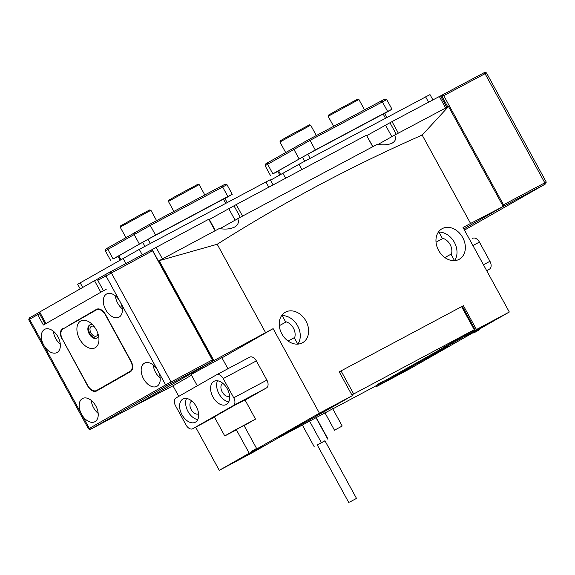 <?xml version="1.0" encoding="UTF-8"?>
<svg xmlns="http://www.w3.org/2000/svg" width="575" height="575" viewBox="0 0 575 575"><rect width="100%" height="100%" fill="white"/><g stroke="black" fill="none" stroke-linecap="round" stroke-linejoin="round"><path stroke-width="0.86" d="M447.796 106.9L442.125 96.55L441.212 97.074M440.594 95.946L442.398 94.911L442.125 96.55L443.749 95.658L503.499 204.793L546.25 182.052L486.5 72.917L443.749 95.658L442.398 94.911L484.718 72.392L486.5 72.917M464.471 230.122L545.725 183.835L503.412 206.353L463.831 228.943M503.111 206.224L503.499 204.793L502.6 205.289M94.178 326.578A5.477 3.428 -118 0 0 91.382 326.356A5.477 3.428 -118 0 0 90.972 332.889A5.477 3.428 -118 0 0 96.528 336.023A5.477 3.428 -118 0 0 97.908 333.586M97.772 280.363L103.457 290.742L43.369 325.033L37.684 314.654L29.577 319.283L43.678 345.029A13.146 8.237 -118 0 0 57.011 352.547A13.146 8.237 -118 0 0 57.982 336.864A13.146 8.237 -118 0 0 44.649 329.346A13.146 8.237 -118 0 0 43.678 345.029L81.542 414.201A13.146 8.237 -118 0 0 94.875 421.719A13.146 8.237 -118 0 0 95.853 406.036A13.146 8.237 -118 0 0 82.52 398.518A13.146 8.237 -118 0 0 81.542 414.201L89.326 428.418L165.636 384.876L212.326 359.907L152.576 250.772L97.772 280.363L98.763 278.322L106.152 274.103L151.232 250.032L152.763 250.7L212.513 359.835L212.24 361.467L167.167 385.545L90.282 429.439L132.602 406.92L212.24 361.467L212.513 359.835M53.403 331.257A13.146 8.237 -118 0 0 55.732 338.61A13.146 8.237 -118 0 0 60.31 344.217M143.542 378.817A13.146 8.237 -118 0 0 156.874 386.335A13.146 8.237 -118 0 0 157.845 370.652A13.146 8.237 -118 0 0 144.512 363.134A13.146 8.237 -118 0 0 143.542 378.817M153.273 365.046A13.146 8.237 -118 0 0 155.595 372.399A13.146 8.237 -118 0 0 160.173 378.005M91.274 400.43A13.146 8.237 -118 0 0 93.603 407.776A13.146 8.237 -118 0 0 98.181 413.389M105.671 309.652A13.146 8.237 -118 0 0 119.003 317.17A13.146 8.237 -118 0 0 119.981 301.487A13.146 8.237 -118 0 0 106.648 293.969A13.146 8.237 -118 0 0 105.671 309.652M115.403 295.873A13.146 8.237 -118 0 0 117.731 303.226A13.146 8.237 -118 0 0 122.302 308.832M96.622 309.278L68.612 325.479A8.762 5.491 -118 0 0 67.62 326.32M96.442 309.372A8.762 5.491 62 0 1 96.528 309.321A8.762 5.491 62 0 1 105.419 314.331L131.086 361.215A8.762 5.491 62 0 1 130.525 371.622L96.665 390.942A8.762 5.491 62 0 1 96.578 390.993A8.762 5.491 62 0 1 87.688 385.983L87.939 385.847M62.273 338.97L87.688 385.983M62.021 339.099A8.762 5.491 62 0 1 62.582 328.692M29.85 317.652L29.577 319.283L28.75 319.779L29.275 317.997L38.877 312.563M39.495 313.691L37.684 314.654L37.246 313.433M97.549 308.969L68.612 325.479M100.869 388.204A8.762 5.491 -118 0 0 101.588 388.139M28.75 319.779L88.5 428.921L89.326 428.418L90.864 429.094M152.763 250.7L151.232 250.032M240.292 217.307L233.996 205.807L236.224 204.578L242.535 216.107A2528.117 35.938 -28.7 0 1 308.61 180.866A2528.117 35.938 -28.7 0 1 372.751 146.733L366.44 135.204L372.916 146.654M236.224 204.578A2528.117 35.938 -28.7 0 1 302.299 169.345A2528.117 35.938 -28.7 0 1 366.44 135.204M396.254 134.248L389.958 122.748L392.021 121.62L398.331 133.148A2528.117 35.938 -28.7 0 1 445.654 108.035L439.343 96.507L440.565 95.888L446.861 107.396M392.021 121.62A2528.117 35.938 -28.7 0 1 439.343 96.507M45.152 324.012L38.848 312.505L39.675 312.009L45.993 323.538L100.833 292.237L94.523 280.708L98.735 278.379M39.675 312.009L94.523 280.708M151.275 250.046L156.12 247.387A2528.117 35.938 -28.7 0 1 208.761 219.248L209.106 219.097L215.402 230.597M233.996 205.807L209.329 219.499M389.958 122.748L366.85 135.578M156.12 247.387L162.43 258.915A2528.117 35.938 -28.7 0 1 215.072 230.776L208.761 219.248M162.43 258.915L159.174 260.691M106.231 289.268L100.833 292.237M45.993 323.538L45.159 324.034M384.718 113.44L392.006 109.207L387.629 111.435L315.287 149.974L272.859 173.837L277.854 171.451M265.118 165.722L265.636 163.94L267.878 162.596L308.682 139.617L381.024 101.085L384.955 99.073L386.745 99.597L310.026 140.365L265.118 165.722L270.372 175.332M279.759 174.922L277.747 171.249L278.573 170.753L280.6 174.448M304.678 161.266L302.421 157.14L278.573 170.753M302.421 157.14L307.819 154.179L310.112 158.369M385.466 118.22L383.173 114.03L307.819 154.179M383.173 114.03L384.632 113.289L386.91 117.451M224.962 198.54L232.25 194.307L227.873 196.535L155.537 235.074L113.11 258.944L118.105 256.558M105.362 250.829L105.886 249.047L108.122 247.703L148.925 224.724L221.267 186.185L225.206 184.18L226.988 184.697L150.276 225.465L105.362 250.829L110.623 260.439M120.01 260.029L117.997 256.357L118.824 255.853L120.843 259.548M144.922 246.366L142.665 242.248L118.824 255.853M142.665 242.248L148.07 239.279L150.362 243.469M225.716 203.327L223.423 199.137L148.07 239.279M223.423 199.137L224.882 198.397L227.161 202.558M80.198 288.88L77.675 284.266L139.279 249.377L270.25 179.702L273.096 184.906M270.523 180.198L299.029 164.27L429.999 94.602L432.91 99.921M79.652 339.121A15.202 9.523 -118 0 0 92.173 348.543A15.202 9.523 -118 0 0 98.936 338.79A15.202 9.523 -118 0 0 96.205 329.683A15.202 9.523 -118 0 0 90.433 322.819A15.202 9.523 -118 0 0 78.452 323.143A15.202 9.523 -118 0 0 79.652 339.121M92.762 324.918A7.446 4.665 -118 0 0 89.757 324.983A7.446 4.665 -118 0 0 89.211 333.874A7.446 4.665 -118 0 0 96.765 338.136A7.446 4.665 -118 0 0 98.497 335.678M90.117 324.825A7.446 4.665 -118 0 0 89.901 333.507A7.446 4.665 -118 0 0 97.096 337.928M130.64 360.963L105.39 314.856A8.762 5.491 -118 0 0 96.499 309.839A8.762 5.491 -118 0 0 96.413 309.889L63.034 328.943A8.762 5.491 -118 0 0 62.474 339.351L87.716 385.458A8.762 5.491 -118 0 0 96.607 390.475A8.762 5.491 -118 0 0 96.693 390.425L130.079 371.371A8.762 5.491 -118 0 0 130.64 360.963L130.877 360.841M96.693 390.425L131.517 370.782M297.879 344.123A17.523 13.656 60.3 0 0 297.627 325.838A17.523 13.656 60.3 0 0 282.174 315.603L281.779 315.395M281.865 333.917A17.523 13.656 60.3 0 0 302.608 342.714A17.523 13.656 60.3 0 0 305.979 321.073A17.523 13.656 60.3 0 0 285.229 312.275A17.523 13.656 60.3 0 0 281.865 333.917M454.617 260.626A17.523 13.656 60.3 0 0 454.365 242.341A17.523 13.656 60.3 0 0 438.912 232.106L438.517 231.89M438.603 250.42A17.523 13.656 60.3 0 0 459.346 259.217A17.523 13.656 60.3 0 0 462.717 237.576A17.523 13.656 60.3 0 0 441.967 228.778A17.523 13.656 60.3 0 0 438.603 250.42M490.353 322.216L465.441 336.073L487.564 324.221L496.182 319.24L490.353 322.216M257.305 449.262L232.401 463.119L254.524 451.26L263.142 446.286L257.305 449.262M221.878 357.686L191.137 374.519M158.441 261.072L159.16 260.669A2528.117 35.938 -28.7 0 1 219.305 228.512C225.292 229.633 230.546 229.08 235.06 226.852C238.352 224.451 239.222 221.742 237.662 218.708A2528.117 35.938 -28.7 0 1 377.337 144.303C382.777 145.267 387.6 144.95 391.798 143.355C395.679 141.112 396.556 138.403 394.421 135.218L378.098 144.418M409.515 368.345L396.441 375.626L409.515 368.345M447.429 346.711L434.973 353.639L447.429 346.711M290.691 430.208L278.235 437.137L290.691 430.208M438.912 232.106L442.225 238.158A11.392 8.877 -119.7 0 1 450.146 244.583A11.392 8.877 -119.7 0 1 451.253 254.646L451.052 254.143L444.878 257.578M282.174 315.603L285.488 321.655A11.392 8.877 -119.7 0 1 293.408 328.081A11.392 8.877 -119.7 0 1 294.515 338.143L294.314 337.647L288.14 341.076M329.08 408.3L316.006 415.574L329.08 408.3M279.299 325.709L285.818 322.122L285.488 321.655M294.515 338.143L297.793 344.13M436.037 242.204L442.556 238.618L442.225 238.158M451.253 254.646L454.53 260.633M272.888 440.989L252.123 452.834L219.269 470.336L319.42 413.181L352.274 395.679L331.509 407.531A74.484 1.057 151.3 0 1 313.389 417.738A74.484 1.057 -28.7 0 0 284.079 434.47A74.484 1.057 151.3 0 1 272.888 440.989M332.788 408.868L374.081 386.874L396.348 374.224A74.484 1.057 -28.7 0 1 414.474 364.011A74.484 1.057 -28.7 0 0 443.785 347.286A74.484 1.057 151.3 0 1 454.976 340.767L474.957 329.346L474.231 329.719L461.603 306.662L463.414 305.699L339.228 371.853L352.274 395.679M444.504 347.889A74.484 1.057 -28.7 0 1 455.695 341.377L476.459 329.525L509.313 312.024L409.163 369.179L376.309 386.68L397.073 374.828A74.484 1.057 -28.7 0 1 415.193 364.622A74.484 1.057 151.3 0 0 444.504 347.889L444.08 347.106M463.414 305.699L476.459 329.525M463.817 228.922L503.226 206.432L448.522 106.519A2528.117 35.938 -28.7 0 0 394.421 135.218L394.658 135.621M503.226 206.432L470.566 223.467L422.165 135.075C351.404 166.175 283.08 202.572 217.206 244.26L159.16 260.669L213.864 360.582L132.789 406.848L172.982 385.796L178.775 396.362M195.651 427.189L219.269 470.336M375.878 385.897L376.309 386.68M237.676 218.73L220.045 228.627M221.964 357.844L273.132 328.641L265.6 332.659L217.206 244.26M273.132 328.641L319.42 413.181M470.566 223.467L463.026 227.477L509.313 312.024M172.982 385.796L191.518 375.216M213.864 360.582L265.6 332.659M422.165 135.075L448.522 106.519M420.713 135.341A5.477 3.428 62 0 1 422.187 135.111M377.466 384.488L383.848 380.938L377.466 384.488M277.818 438.157L332.738 408.782M474.231 329.719L351.864 394.932M461.603 306.662L341.04 370.889L353.661 393.947M339.236 371.874L341.04 370.889M335.333 429.748L342.19 426.039L335.333 429.748M349.643 502.104L356.5 498.396L349.643 502.104M356.5 498.396L324.94 440.752L318.083 444.468L317.256 444.964L348.809 502.607M317.285 445.021L324.983 440.838M309.465 420.914L321.339 442.599M315.898 417.486L327.772 439.171M236.418 429.848L224.768 435.951L234.118 430.567L255.516 419.118L244.102 425.644M251.261 451.353L256.608 448.486L251.261 451.353M256.608 448.486L243.987 425.428L238.639 428.296L236.296 429.64L248.925 452.698M473.707 332.982L479.658 329.662L473.707 332.982M214.303 416.839L235.002 405.08L245.051 400.006M196.283 406.547A13.146 8.237 -118 0 0 182.951 399.028A13.146 8.237 -118 0 0 181.98 414.712A13.146 8.237 -118 0 0 195.313 422.23A13.146 8.237 -118 0 0 196.283 406.547M186.523 398.468A13.146 8.237 -118 0 0 188.003 411.499A13.146 8.237 -118 0 0 197.771 419.577M191.798 401.012A7.231 4.528 -118 0 0 191.763 401.034A7.231 4.528 -118 0 0 191.223 409.659A7.231 4.528 -118 0 0 198.562 413.799A7.231 4.528 -118 0 0 198.598 413.777M227.283 388.851A13.146 8.237 -118 0 0 213.95 381.333A13.146 8.237 -118 0 0 212.973 397.016A13.146 8.237 -118 0 0 226.306 404.534A13.146 8.237 -118 0 0 227.283 388.851M217.522 380.772A13.146 8.237 -118 0 0 219.003 393.81A13.146 8.237 -118 0 0 228.764 401.889M222.798 383.324A7.231 4.528 -118 0 0 222.755 383.345A7.231 4.528 -118 0 0 222.223 391.97A7.231 4.528 -118 0 0 229.554 396.103A7.231 4.528 -118 0 0 229.597 396.082M210.788 418.988A6.569 4.118 -118 0 0 211.55 418.722A6.569 4.118 -118 0 0 211.614 418.686L211.55 418.722M175.526 405.785L186.048 424.997A6.569 4.118 -118 0 0 192.711 428.756A6.569 4.118 -118 0 0 192.776 428.72L233.313 405.583A6.569 4.118 -118 0 0 233.737 397.778L223.215 378.566A6.569 4.118 -118 0 0 216.545 374.807A6.569 4.118 -118 0 0 216.48 374.842L175.943 397.979A6.569 4.118 -118 0 0 175.526 405.785M192.776 428.72L214.367 416.947M214.432 417.076L211.614 418.686M245.108 400.114L266.469 387.924L233.313 405.583M233.737 397.778L266.893 380.118L256.371 360.906L223.215 378.566M216.617 374.771L249.636 357.183A6.569 4.118 62 0 1 249.701 357.147A6.569 4.118 62 0 1 256.371 360.906M266.893 380.118A6.569 4.118 62 0 1 266.469 387.924M472.758 238.323L472.686 238.359A6.569 4.118 62 0 1 472.758 238.323A6.569 4.118 62 0 1 479.421 242.082L489.943 261.294A6.569 4.118 62 0 1 489.519 269.1L486.694 270.71M328.145 116.315L328.498 115.129L337.216 110.112L357.7 99.137L358.893 99.482L328.145 116.315L333.629 126.327M279.924 142.011L280.269 140.817L289.757 135.377L309.472 124.833L310.665 125.177L279.924 142.011L285.638 152.461M168.396 201.423L168.741 200.229L177.172 195.378L197.951 184.244L199.137 184.589L168.396 201.423L173.873 211.435M120.168 227.111L120.52 225.925L140.81 214.568L149.723 209.932L150.909 210.278L120.168 227.111L125.889 237.561M544.705 184.359L544.791 182.8L485.041 73.657L483.697 72.917M109.933 272.025L111.284 272.773L171.034 381.908L170.947 383.467M167.167 385.545L165.636 384.876L105.879 275.741L106.152 274.103M235.132 220.261L228.836 208.747M391.87 136.764L385.573 125.249M299.093 158.873L293.832 149.263L294.105 147.631M267.878 162.596L267.605 164.234L272.859 173.837M387.629 111.435L382.368 101.825L381.024 101.085M308.682 139.617L310.026 140.365L315.287 149.974M139.337 243.972L134.076 234.37L134.349 232.731M108.122 247.703L107.848 249.334L113.11 258.944M227.873 196.535L222.618 186.932L221.267 186.185M148.925 224.724L150.276 225.465L155.537 235.074M80.162 282.771L82.721 287.442M125.939 263.501L123.079 258.276M268.762 187.213L265.873 181.937M139.279 249.377L142.255 254.811M285.61 178.236L282.835 173.168M428.576 102.221L425.629 96.83M299.029 164.27L301.918 169.546M131.732 370.487L130.079 371.371M455.271 340.594L455.695 341.377M396.649 374.052L397.073 374.828M414.769 363.846L415.193 364.622M483.438 264.759L489.943 261.294M479.421 242.082L472.916 245.547M489.519 269.1L486.651 270.631M545.725 183.835L546.25 182.052M90.282 429.439L88.5 428.921M386.745 99.597L392.006 109.207M226.988 184.697L232.25 194.307M96.607 390.475L102.638 387.262M462.336 306.288L474.957 329.346M334.506 430.244L324.897 412.699M342.19 426.039L332.63 408.573M316.128 417.364L328.016 439.07M302.299 424.947L314.18 446.646M221.828 357.585L227.937 368.74M244.943 399.805L255.516 419.118M191.08 374.418L197.304 385.789M214.195 416.638L224.768 435.951M479.658 329.662L479.363 329.116M471.974 333.874L471.752 333.464M192.711 428.756L207.029 421.13M216.545 374.807L249.701 357.147M358.893 99.489L364.564 109.847M310.665 125.177L316.336 135.542M199.144 184.589L204.815 194.954M150.916 210.285L156.587 220.642"/></g></svg>
